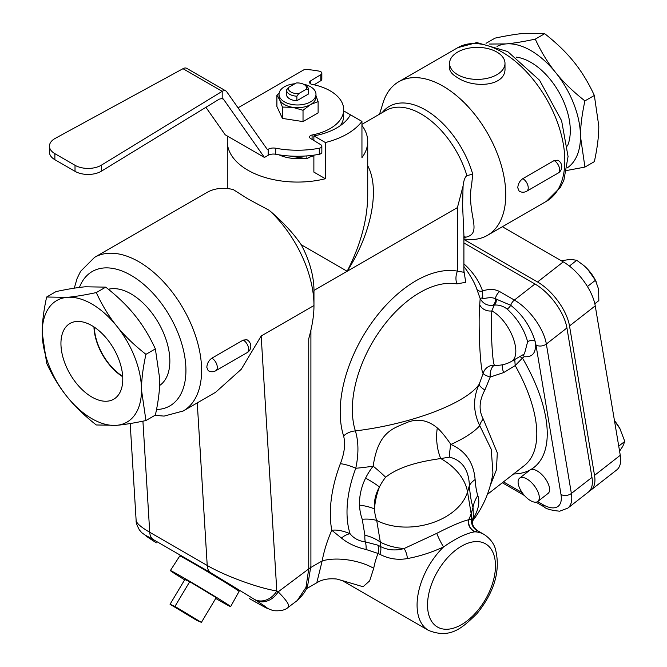 <?xml version="1.0" encoding="UTF-8"?>
<svg xmlns="http://www.w3.org/2000/svg" width="667" height="667" viewBox="0 0 667 667"><rect width="100%" height="100%" fill="white"/><g stroke="black" fill="none" stroke-linecap="round" stroke-linejoin="round"><path stroke-width="1" d="M489.486 44.047L506.02 43.914C513.657 43.247 523.412 41.654 535.276 39.136C541.17 51.909 547.966 63.057 555.669 72.57C563.307 82.133 573.053 91.571 584.926 100.892C581.941 114.457 580.457 126.346 580.49 136.552L584.926 167.092L594.347 161.647C597.332 148.082 598.816 136.201 598.783 125.996L594.347 95.456C588.452 82.683 581.657 71.536 573.962 62.014C566.325 52.46 556.57 43.013 544.697 33.692L524.312 33.35C516.675 34.017 506.92 35.609 495.056 38.127L486.051 43.322M567.167 167.942A70.21 40.537 -120 0 0 580.49 136.552A70.21 40.537 -120 0 0 555.669 72.57A70.21 40.537 -120 0 0 506.02 43.914A70.21 40.537 -120 0 0 496.998 46.407M584.926 167.092L566.717 170.494M584.926 100.892L594.347 95.456M535.276 39.136L544.697 33.692M516.2 57.137A55.786 32.208 60 0 1 530.84 62.339A55.786 32.208 60 0 1 567.475 145.948M122.686 376.313A41.813 24.145 60 0 1 94.297 327.147M91.863 397.04A43.73 25.246 60 0 1 63.165 358.062A43.73 25.246 60 0 1 70.485 323.195A43.73 25.246 60 0 1 113.724 348.708A43.73 25.246 60 0 1 114.199 398.916A43.73 25.246 60 0 1 91.863 397.04M93.947 326.913A42.313 24.429 -120 0 0 122.711 376.738M145.94 420.535C134.075 423.053 124.32 424.646 116.683 425.313A70.21 40.537 -120 0 0 141.504 389.995A70.21 40.537 -120 0 0 116.683 326.021C124.32 335.576 134.075 345.014 145.94 354.335C142.955 367.909 141.479 379.79 141.504 389.995L145.94 420.535L155.361 415.099C158.354 401.526 159.83 389.645 159.797 379.44L155.361 348.899C149.466 336.126 142.671 324.979 134.976 315.458C127.339 305.903 117.584 296.465 105.719 287.135L85.326 286.793C77.689 287.46 67.942 289.053 56.07 291.571L46.648 297.015L67.034 297.357C74.671 296.69 84.426 295.097 96.298 292.58C102.184 305.353 108.988 316.5 116.683 326.021A70.21 40.537 -120 0 0 67.034 297.357A70.21 40.537 -120 0 0 42.213 332.675C42.179 322.469 43.663 310.58 46.648 297.015M67.034 396.648C59.338 387.127 52.543 375.98 46.648 363.207L42.213 332.675A70.21 40.537 -120 0 0 67.034 396.648A70.21 40.537 -120 0 0 116.683 425.313L96.298 424.971C84.426 415.649 74.671 406.203 67.034 396.648M155.361 348.899L145.94 354.335M105.719 287.135L96.298 292.58M108.379 289.27A54.861 31.674 60 0 1 131.057 293.905A54.861 31.674 60 0 1 166.567 341.179A54.861 31.674 60 0 1 159.646 385.493M306.645 89.028A9.238 5.336 180 0 0 304.035 84.501A9.238 5.336 180 0 0 296.198 82.991L288.361 87.519L286.435 90.137L286.435 94.664A11.089 6.403 180 0 0 296.89 100.7L296.89 96.173L298.808 93.555L306.645 89.028L308.571 89.428L308.571 93.955L296.89 100.7M298.808 93.555A9.238 5.336 180 0 1 288.361 87.519M286.435 90.137A11.089 6.403 0 0 0 296.89 96.173M308.571 89.428A11.089 6.403 0 0 0 305.344 85.259L304.035 84.501M294.889 83.75A18.476 10.664 0 0 0 279.023 94.305A18.476 10.664 0 0 0 297.507 104.977A18.476 10.664 0 0 0 315.983 94.305A18.476 10.664 0 0 0 303.51 84.217M279.023 94.305L279.023 97.023A18.476 10.664 0 0 0 279.656 99.783A18.476 10.664 0 0 0 292.721 107.329A18.476 10.664 0 0 0 310.572 104.569A18.476 10.664 0 0 0 315.983 97.023L315.983 94.305M315.983 95.698L318.109 101.559L310.572 104.569L303.026 110.272L292.721 107.329L282.416 107.079L279.656 99.783L276.897 95.181L279.114 93.247M318.109 101.559L318.109 112.89L303.026 121.594L282.416 118.409L282.416 107.079M303.026 121.594L303.026 110.272M282.416 118.409L276.897 106.512L276.897 95.181M275.688 154.26L275.688 148.224A7.387 4.269 0 0 0 268.167 149.266L268.167 155.303A7.387 4.269 180 0 1 275.688 154.26A70.21 40.537 0 0 0 319.293 154.269A3.694 2.134 0 0 0 321.844 152.243L321.844 146.206A3.694 2.134 180 0 1 319.293 148.232L319.293 154.269M268.167 149.266L267.45 149.675L226.722 91.729A7.387 4.269 -60 0 0 225.888 90.954L186.693 68.326A7.387 4.269 120 0 0 183 68.693L222.194 91.321A7.387 4.269 -60 0 1 225.888 90.954M101.517 165.083L222.194 91.321L222.194 98.466L219.268 99.15L101.517 171.111L101.517 165.083A18.476 10.664 180 0 1 75.021 165.299L54.869 153.66A18.476 10.664 180 0 1 49.458 146.123A18.476 10.664 180 0 1 55.253 138.369L183 68.693M268.167 155.303L264.44 157.454L223.703 99.5A7.387 4.269 120 0 0 222.87 98.733A7.387 4.269 120 0 0 222.194 98.466M320.827 80.69A3.694 2.134 0 0 0 321.844 79.223L321.844 73.195A3.694 2.134 180 0 1 320.827 74.662L320.827 80.69L314.074 84.801M340.445 125.554A46.19 26.672 0 0 0 343.697 115.733L343.697 109.696A46.19 26.672 0 0 0 312.081 84.392A3.694 2.134 0 0 1 309.555 82.366A3.694 2.134 0 0 1 310.572 80.899L320.827 74.662M205.903 107.312L225.238 134.826L264.44 157.454M49.458 146.123L49.458 152.151A18.476 10.664 0 0 0 54.869 159.696L75.021 171.327A18.476 10.664 0 0 0 101.517 171.111M275.688 148.224A70.21 40.537 0 0 0 319.293 148.232M312.081 139.42L312.081 135.001A3.694 2.134 0 0 0 309.555 137.027A3.694 2.134 0 0 0 310.572 138.494L320.827 144.739A3.694 2.134 180 0 1 321.844 146.206M312.081 135.001A46.19 26.672 0 0 0 343.697 109.696M238.036 107.821L304.636 69.368A70.21 40.537 0 0 1 319.293 71.161A3.694 2.134 180 0 1 321.844 73.195M312.781 155.294L306.878 158.704L289.32 155.995M306.878 158.704L306.878 155.903M313.874 155.736A29.565 17.067 180 0 1 309.705 157.078M303.702 158.221A29.565 17.067 180 0 1 278.981 154.836M496.873 52.068A27.714 16 180 0 1 504.994 63.382A27.714 16 180 0 1 477.28 79.381A27.714 16 180 0 1 449.566 63.382A27.714 16 180 0 1 466.675 48.599A27.714 16 180 0 1 496.873 52.068M504.994 63.382L504.994 68.192C506.228 86.502 473.595 88.661 457.679 77.714C452.384 74.646 449.675 71.469 449.566 68.192L449.566 63.382M526.697 191.229A7.387 7.387 0 0 1 519.151 191.137L517.775 187.844C518.034 183.934 519.701 180.882 522.786 178.673L554.144 160.572A7.387 4.269 60 0 1 559.146 167.058A7.387 4.269 60 0 1 558.054 173.128L526.697 191.229A7.387 4.269 -120 0 0 525.346 180.782A7.387 4.269 -120 0 0 522.786 178.673M554.144 160.572L557.887 160.23A7.387 7.387 0 0 1 558.054 173.128M243.197 340.095L246.94 339.753A7.387 7.387 0 0 1 247.107 352.651L215.749 370.752A7.387 4.269 -120 0 0 214.399 360.305A7.387 4.269 -120 0 0 211.839 358.196L243.197 340.095A7.387 4.269 60 0 1 248.199 346.59A7.387 4.269 60 0 1 247.107 352.651M215.749 370.752A7.387 7.387 0 0 1 208.204 370.66L206.828 367.367C207.087 363.457 208.754 360.405 211.839 358.196M227.872 136.343A70.21 40.537 -0 0 0 227.289 141.529A70.21 40.537 -0 0 0 233.208 157.812A70.21 40.537 -0 0 0 325.371 178.739L313.874 172.103L313.874 155.153M325.371 178.739L325.371 142.53A70.21 40.537 -0 0 0 361.948 121.411L350.458 114.774A55.428 31.999 180 0 1 313.874 135.893L325.371 142.53M313.874 140.512L313.874 135.893M361.948 124.329L385.968 110.455A70.21 40.537 60 0 1 466.892 175.621C464.991 176.997 463.715 180.457 463.073 186.001L457.42 207.604L347.148 271.269C360.53 245.114 367.384 219.943 367.717 195.764L367.717 141.529A70.21 40.537 -0 0 1 361.948 157.62L361.948 121.411M367.717 141.529A70.21 40.537 -0 0 0 361.948 125.446M350.408 114.874A70.21 40.537 -0 0 0 343.697 110.997M154.944 415.341L164.107 416.1L183.242 410.989A88.686 51.201 -120 0 0 196.832 339.92A88.686 51.201 -120 0 0 138.894 261.764A88.686 51.201 -120 0 0 94.547 257.37L206.912 192.505A88.686 51.201 60 0 1 233.208 189.536L247.857 198.858L269.301 210.38C282.516 221.527 293.163 232.991 301.242 244.764L347.148 271.269C371.544 233.35 380.223 188.828 367.717 165.75M301.242 244.764A70.21 40.537 60 0 1 313.965 290.428L313.965 305.519C314.024 314.932 312.281 325.996 308.738 338.703L308.738 568.901L305.978 587.41L297.307 600.483M269.301 210.38A88.686 51.201 60 0 1 313.965 305.519L261.172 335.993L241.271 369.26L215.591 392.304L183.242 410.989M520.027 477.872A14.782 6.92 -128 0 0 519.601 478.156A14.782 6.92 -128 0 0 523.245 494.064A14.782 6.92 -128 0 0 537.794 501.451A14.782 6.92 -128 0 0 539.153 495.839A14.782 6.92 -128 0 0 531.024 482.099A14.782 6.92 -128 0 0 520.027 477.872M519.601 478.156L529.89 470.118A14.782 6.92 52 0 1 530.315 469.835A14.782 6.92 52 0 1 544.781 477.931A14.782 6.92 52 0 1 548.091 493.413L537.794 501.451M614.465 420.669A24.02 11.247 52 0 1 619.901 428.598L614.49 420.827M619.576 451.15L622.853 446.206L624.787 441.404L619.901 428.598A24.02 11.247 52 0 1 620.669 430.057A24.02 11.247 52 0 1 620.677 430.073L620.669 430.057M618.734 446.131L624.787 441.404M583.833 265.541A24.02 11.247 52 0 1 583.925 265.616A24.02 11.247 52 0 1 587.577 269.126L583.742 265.458L576.747 260.305L570.593 259.321L561.339 260.764M594.822 303.752L598.833 300.617L598.624 289.278L595.431 280.282L587.577 269.126A24.02 11.247 52 0 1 595.639 280.624L596.123 281.591M569.393 266.041L576.747 260.305M587.427 286.527L595.431 280.282M463.915 266.508A121.944 121.944 0 0 1 472.853 280.307A118.101 78.989 170.5 0 1 476.863 289.261L480.165 298.558L479.723 304.811A37.069 2.743 88.3 0 0 479.765 346.74A37.069 2.743 88.3 0 0 483.208 373.253L479.214 384.2A105.986 30.732 168.4 0 1 355.386 430.907A95.523 55.153 -60 0 1 379.215 331.732A95.523 55.153 -60 0 1 456.887 283.909L465.733 282.283L463.915 270.785M522.736 354.894A5.544 4.411 -82.1 0 1 524.229 356.728C533.108 357.37 536.718 352.168 535.042 341.104A31.124 14.574 52 0 1 535.976 345.031L560.997 494.472A31.124 14.574 52 0 1 542.813 504.586A7.387 4.269 -60 0 0 544.264 506.97C545.99 508.904 551.117 510.313 559.655 511.197L567.842 508.104A38.519 18.034 -128 0 0 571.369 493.472L546.348 344.03A38.519 18.034 -128 0 0 514.382 300.067L534.967 283.992L463.915 242.963M534.967 283.992A38.519 18.034 52 0 1 566.933 327.956L591.962 477.389A38.519 18.034 52 0 1 588.427 492.021L567.842 508.104M589.62 490.895A38.519 18.034 -128 0 0 591.004 490.012A38.519 18.034 -128 0 0 594.53 475.379L569.51 325.946A38.519 18.034 -128 0 0 537.544 281.983L463.915 239.47M502.384 226.73L563.273 261.881A38.519 18.034 52 0 1 595.239 305.845L620.268 455.286A38.519 18.034 52 0 1 616.733 469.918L591.004 490.012M496.165 298.966A5.544 3.927 -92.1 0 1 494.189 305.111C498.799 304.677 503.11 305.995 507.128 309.054A5.544 2.96 -49.9 0 0 510.697 305.269L495.398 298.766A7.387 4.269 120 0 1 499.616 291.546L514.382 300.067A7.387 4.269 120 0 0 510.697 305.269C522.344 314.449 530.457 326.396 535.042 341.104A5.544 3.618 -10.8 0 0 527.63 341.712L524.454 353.877M519.56 356.728A5.544 4.444 -172.7 0 1 522.461 358.062L524.229 356.728M507.128 309.054C517.492 318.601 524.32 329.481 527.63 341.712M514.757 359.505L515.191 365.574L522.461 358.062A129.34 60.572 -128 0 1 530.315 469.835A129.34 60.572 -128 0 1 513.573 473.979M492.596 305.303C487.077 305.803 482.933 303.552 480.165 298.558L482.75 297.632C480.94 300.317 489.945 295.815 495.398 298.766A5.544 3.877 -83.5 0 1 492.596 305.303L494.189 305.111L491.862 310.955A11.089 9.38 5.1 0 1 479.723 304.811M482.75 297.632L482.566 291.037A5.544 4.094 -19 0 1 476.863 289.261M494.631 365.258A29.406 2.176 -91.7 0 1 494.581 365.258L491.412 365.499A11.089 11.056 77.3 0 0 483.208 373.253C483.5 374.37 485.834 375.638 490.212 377.055L503.743 372.545L515.191 365.574A121.944 57.112 52 0 1 524.329 465.574L487.369 494.439M511.506 361.381A29.565 29.565 0 0 1 494.581 365.258L494.581 365.258A29.406 2.176 -91.7 0 1 491.879 343.914A29.406 2.176 -91.7 0 1 491.862 310.955A29.565 13.949 -120 0 1 512.781 337.043A29.565 13.949 -120 0 1 511.506 361.381L524.445 353.91M492.296 365.333L491.412 365.499A11.089 11.056 77.3 0 1 494.53 365.249M490.27 485.559L496.448 469.751L497.299 452.86L483.25 419.051C478.581 410.297 479.123 400.617 484.884 390.012L490.212 377.055A11.089 5.745 87.6 0 1 494.647 365.266M472.403 520.535L472.845 519.368C478.456 510.155 480.107 502.218 477.797 495.539A38.736 8.879 -87.3 0 1 475.121 479.565C473.67 462.631 465.599 450.925 450.909 444.447A100.392 29.106 -11.6 0 0 479.74 425.679C473.061 411.731 472.886 397.907 479.214 384.2A14.782 4.035 -156.9 0 0 484.884 390.012M456.887 283.909A14.782 11.814 100.1 0 1 457.42 271.127A107.104 61.839 120 0 0 370.335 324.746A107.104 61.839 120 0 0 343.605 435.943C345.589 443.888 344.497 453.151 340.345 463.723A14.782 3.277 -159.3 0 1 355.761 468.276A100.392 29.106 -11.6 0 0 373.17 466.175A36.952 6.195 -141.6 0 1 385.626 477.238C401.05 464.982 425.062 460.83 440.754 458.546L449.633 457.137A36.952 19.085 -66.6 0 1 450.909 444.447C445.314 436.41 440.779 430.907 437.302 427.931A36.952 22.194 -91.6 0 0 440.754 458.546A55.428 39.203 16.3 0 1 467.525 491.954L471.152 513.632A55.428 39.203 16.3 0 1 471.577 519.31L472.845 519.368A11.089 10.422 17 0 0 472.511 519.81M477.797 495.539A36.952 31.066 -18.7 0 0 473.02 507.27L471.152 513.632A55.428 37.077 170.5 0 1 468.567 519.86L471.577 519.31A11.089 10.98 -91.4 0 0 477.364 530.782L477.555 530.69C473.078 527.364 471.469 523.42 472.728 518.884L473.37 516.7M468.267 519.868C461.939 521.344 451.434 525.838 436.76 533.35A11.089 1.226 -116.6 0 0 443.547 546.948C456.186 538.152 466.592 533.108 474.779 531.824A11.089 10.23 -105.6 0 1 468.267 519.868L468.567 519.86A11.089 10.288 -104.7 0 0 475.029 531.724L477.364 530.782M477.555 530.69L483.992 534.4A55.428 31.999 120 0 0 474.779 531.824L475.029 531.724M436.76 533.35L404.085 548.541A11.089 5.461 -104.1 0 1 407.362 558.571C419.451 556.353 431.516 552.476 443.547 546.948A55.428 31.999 120 0 0 418.142 593.955A55.428 31.999 120 0 0 428.556 630.407C450.734 639.278 462.473 627.655 477.113 613.482C494.939 591.237 500.95 569.426 495.156 548.066C494.539 546.465 492.471 539.928 483.992 534.4M377.772 545.139L365.299 541.879A11.089 3.427 -85 0 1 366.108 549.508L378.022 553.443A11.089 6.662 -70 0 0 377.772 545.139L380.482 546.531A49.616 28.197 -26.7 0 1 380.34 542.138A55.428 37.077 170.5 0 0 404.085 548.541C395.648 550.9 387.777 550.233 380.482 546.531A11.089 6.445 -61.5 0 1 379.882 554.319C388.628 558.854 397.782 560.272 407.362 558.571M342.246 580.573L363.073 586.735L369.643 580.882L373.72 568.309A55.428 31.999 -60 0 1 378.022 553.443L379.882 554.319M437.302 427.931C428.047 420.185 418.117 418.301 407.52 422.261C393.538 428.481 378.297 431.015 373.17 466.175A60.93 51.284 143.8 0 0 365.591 478.122C361.264 487.018 359.238 496.015 359.53 505.136A60.93 51.284 143.8 0 0 362.223 519.26A36.952 19.36 160.3 0 1 376.713 520.46L380.34 542.138A36.952 28.764 4.4 0 0 364.899 535.234A60.93 34.626 153.3 0 0 365.299 541.879C358.813 541.054 353.735 538.344 350.075 533.75A11.089 5.644 -38.6 0 0 341.479 538.086C347.999 543.438 356.203 547.24 366.108 549.508M343.605 435.943A14.782 10.68 162.3 0 1 355.386 430.907C358.646 441.662 358.771 454.119 355.761 468.276A97.165 56.095 -60 0 0 350.075 533.75C342.946 530.724 336.852 529.565 331.782 530.273L341.479 538.086M373.72 568.309A36.952 15.825 10.4 0 0 322.169 560.922L316.783 582.775C322.028 579.431 328.731 578.189 336.893 579.048L342.446 580.665M475.121 479.565A36.952 16.367 -4 0 0 469.393 485.593A52.568 12.048 92.7 0 0 473.02 507.27L473.378 516.692M483.25 419.051A14.782 7.754 144.5 0 0 479.74 425.679L491.246 449.25L492.93 472.936M197.257 402.893L207.22 565.466A18.476 10.664 120 0 0 210.78 572.77L254.26 599.274A18.476 15.083 -57.4 0 0 276.805 590.962C258.146 588.036 224.979 575.879 207.22 565.466L149.733 532.274C141.02 527.188 136.485 523.262 136.135 520.502C135.86 522.261 136.943 525.413 139.411 529.932L141.712 532.666L154.502 541.662A18.476 15.083 -57.4 0 0 154.969 541.946C142.546 533.925 141.988 533.133 153.293 539.578A18.476 10.664 -60 0 1 149.733 532.274L142.921 421.16M154.427 541.621A18.476 15.083 -57.4 0 0 154.494 541.654L155.853 542.529A18.476 15.083 122.6 0 0 156.328 542.821L154.969 541.946M288.177 607.337C290.053 605.619 286.718 600.45 278.164 591.829A18.476 15.083 122.6 0 1 255.628 600.142C273.22 611.547 271.135 611.022 249.366 598.574A18.476 10.664 120 0 0 249.6 598.724L265.9 607.812L273.22 610.655C280.34 611.23 285.326 610.13 288.186 607.345L297.307 600.492C303.06 595.081 306.537 590.012 307.729 585.267A7.387 5.444 -159.7 0 1 307.729 585.276A7.387 5.444 -159.7 0 1 305.978 587.41M184.642 579.856A35.109 0.75 30.9 0 1 170.377 570.577L179.765 555.961A34.551 0.742 30.9 0 1 192.605 562.931A34.551 0.742 30.9 0 1 223.378 581.265A34.551 0.742 30.9 0 1 239.078 591.412L230.649 606.595A35.109 0.75 30.9 0 1 215.716 598.424M170.052 604.269L184.834 579.54L189.72 581.691L216.191 597.64L201.409 622.378L174.937 606.42L170.052 604.269L196.523 620.227L201.409 622.378M189.72 581.691L174.937 606.42M170.377 570.577A35.109 0.75 30.9 0 1 183.425 577.664A35.109 0.75 30.9 0 1 214.699 596.29A35.109 0.75 30.9 0 1 230.649 606.595M379.548 114.165L383.033 102.91A88.686 51.201 60 0 1 398.708 81.774A88.686 51.201 60 0 1 443.046 86.168A88.686 51.201 60 0 1 500.984 164.315A88.686 51.201 60 0 1 487.394 235.384A88.686 51.201 60 0 1 463.915 238.911M463.898 272.294L457.42 271.127L457.42 207.604M464.057 237.344A81.699 47.174 -120 0 0 466.158 237.118A11.089 8.813 82 0 0 464.474 236.968M466.892 175.629L472.728 174.17A72.069 41.612 -120 0 0 425.421 109.905A72.069 41.612 -120 0 0 382.183 112.648M463.073 186.001L462.598 205.603L463.907 235.143L463.915 271.978M466.158 237.118C483.317 232.883 466.166 213.64 471.694 184.192L472.728 174.17M310.905 330.182L310.905 565.891A7.387 4.269 180 0 1 310.905 565.916A7.387 4.269 180 0 1 308.738 568.901L278.164 591.829L276.805 590.962L261.172 335.993M359.53 505.136A36.952 17.334 177.9 0 1 374.52 508.963C373.845 501.284 375.496 493.955 379.456 486.968A36.952 10.514 26.2 0 0 365.591 478.122M449.633 457.137C462.206 460.355 468.784 469.843 469.393 485.593L467.525 491.954A55.428 37.077 -9.5 0 1 430.757 523.328A55.428 37.077 -9.5 0 1 376.713 520.46A49.616 41.763 -36.2 0 1 374.52 508.963A55.428 31.999 -60 0 1 379.456 486.968A49.616 41.763 -36.2 0 1 385.626 477.238M221.803 98.408L223.703 99.5M75.021 165.299L75.021 171.327M54.869 159.696L54.869 153.66M310.572 83.834L310.572 80.899M347.148 271.269L313.965 290.428M310.889 567.434L322.169 560.922A92.379 53.335 120 0 1 331.782 530.273A111.047 64.115 120 0 1 340.345 463.723M542.813 504.586L537.61 501.584M522.244 492.705L503.46 481.866M594.53 475.379L620.268 455.286M569.51 325.946L595.239 305.845M537.544 281.983L563.273 261.881M499.616 291.546C494.555 288.911 488.869 288.744 482.574 291.037A123.47 82.583 -9.5 0 0 463.915 263.874M566.933 327.956L546.348 344.03A7.387 4.944 170.5 0 1 535.976 345.031M503.743 372.545A11.089 5.494 59.3 0 1 502.501 364.766M495.473 565.808A48.041 27.739 -60 0 1 465.241 622.253A48.041 27.739 -60 0 1 428.356 613.14A48.041 27.739 -60 0 1 450.467 554.694A48.041 27.739 -60 0 1 495.473 565.808M362.223 519.26L364.899 535.234M153.293 539.578L210.78 572.77M249.366 598.574L249.608 598.724A18.476 10.664 120 0 0 249.85 598.858M155.861 542.529L156.328 542.821M254.26 599.274L255.628 600.142M591.962 477.389L571.369 493.472A7.387 4.944 170.5 0 1 560.997 494.472M502.101 52.068A88.686 51.201 60 0 1 560.038 130.223A88.686 51.201 60 0 1 546.448 201.292L560.413 187.319L563.873 180.257L568.059 156.503L561.606 120.71L539.561 80.248L507.645 51.517L476.838 42.563L457.754 47.674A88.686 51.201 60 0 1 502.101 52.068M79.423 287.444A77.605 44.806 60 0 1 131.057 275.346A77.605 44.806 60 0 1 184.342 354.327A77.605 44.806 60 0 1 156.52 409.53M308.738 562.873L308.738 338.703M367.717 195.764L367.717 194.797M227.289 188.553L227.289 141.529M342.221 580.565L428.556 630.407M472.344 521.286A103.468 103.468 0 0 0 492.946 472.87M316.783 582.775L306.228 588.869M544.264 506.97L535.96 502.176M524.462 495.539L502.326 482.758M487.394 235.384L546.448 201.292M398.708 81.774L457.754 47.674M94.547 257.37L80.582 271.344L77.122 278.406L74.279 288.169M463.648 237.969L464.682 236.843M307.729 585.267L310.897 566.008M136.135 520.502L130.19 423.537"/></g></svg>
